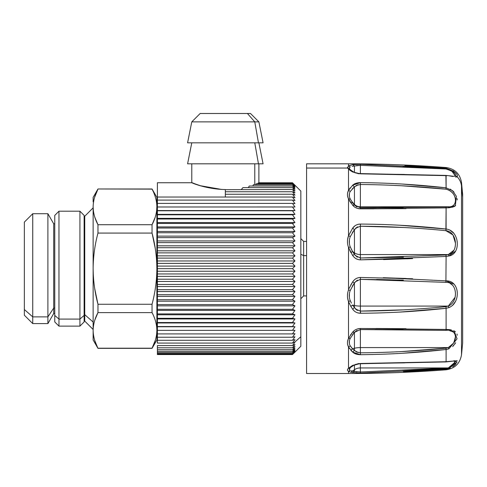 <?xml version="1.0" encoding="UTF-8"?>
<svg xmlns="http://www.w3.org/2000/svg" width="487" height="487" viewBox="0 0 487 487"><rect width="100%" height="100%" fill="white"/><g stroke="black" fill="none" stroke-linecap="round" stroke-linejoin="round"><path stroke-width="0.73" d="M405.367 371.794L446.098 369.061L446.098 369.797C454.846 368.501 459.984 363.503 461.512 354.792L461.512 186.016L461.512 354.792L462.65 342.939L462.65 194.386L462.65 339.938M347.487 167.266L347.651 168.052L349.429 168.709L347.651 168.052L306.573 168.052L306.573 369.274M348.479 371.319L348.509 373.517L306.573 373.517L306.573 163.815L306.573 168.052L347.651 168.052L348.509 165.994L352.673 164.661L360.398 164.241L446.098 168.271C454.304 170.943 457.993 173.774 457.171 176.775A16.777 16.095 0 0 1 461.512 186.016A838.809 804.877 0 0 1 462.65 197.393A838.809 804.877 180 0 0 461.512 186.016L461.512 182.534L461.512 186.016A16.777 16.095 180 0 0 457.171 176.775L455.321 175.935L451.607 170.803M406.03 208.631L360.398 208.832L360.374 207.754L445.909 206.963L446.098 207.888L445.909 206.963L448.308 206.805C458.821 207.852 457.451 191.391 445.909 189.181L401.592 185.754M350.823 202.909L352.6 202.683L354.445 204.972L352.673 205.197L354.451 206.902L352.673 205.197L354.445 204.972L360.374 207.754L360.398 208.832L357.16 208.278L360.398 208.832L446.098 207.888L445.909 230.68C417.487 227.861 388.973 226.382 360.374 226.236L361.524 226.242M347.56 195.804L348.509 198.915L350.293 199.019L348.509 198.915C347.121 195.908 347.121 193.059 348.509 190.374L352.673 185.212L354.445 186.886L354.445 204.972L352.576 205.155M352.381 188.743L354.445 186.886L350.293 191.415L348.509 190.374L350.293 191.415C348.911 193.716 348.911 196.249 350.293 199.019L352.6 202.683L350.829 202.811L349.563 200.906M349.386 193.698L349.386 196.45M453.318 206.932L448.923 207.748L448.308 206.805L360.374 206.805L360.374 184.512L360.374 206.805A8.389 8.048 0 0 1 354.445 204.449L354.445 186.886L352.673 185.212L360.398 182.631L360.374 184.512L356.046 185.577L358.146 184.756L355.991 185.614M405.574 185.973L445.903 189.181C417.475 186.284 388.961 184.731 360.374 184.512L360.398 182.631C389.052 182.868 417.621 184.603 446.098 187.83L445.909 189.181L446.098 187.83L452.526 190.691L456.374 196.31L455.333 205.861M401.623 185.754L445.909 189.181C457.743 191.981 458.772 207.523 448.308 206.805L448.923 207.748L446.098 207.888L448.923 207.748L455.613 205.63M352.034 201.904L354.445 204.449L351.377 200.93M360.483 182.631L360.398 182.631C357.062 182.68 354.487 183.544 352.673 185.212L354.445 186.886L358.243 184.737M357.056 207.018L354.445 204.972L354.445 204.449A8.389 8.048 180 0 0 360.374 206.805L360.374 207.754L360.374 206.805L448.697 206.762M376.451 207.766L360.386 207.961M371.599 173.932L375.398 173.969M404.417 174.449L360.374 173.841M445.909 175.49L446.098 187.83L402.207 184.043M357.835 173.628L359.303 173.786M350.817 170.882L352.673 171.972L360.398 173.829L352.576 171.954M354.445 172.617L353.933 172.124C355.504 172.684 354.554 173.116 360.386 173.591L360.374 165.33L356.429 165.543L360.374 165.33L360.398 164.241L360.374 173.591L445.989 175.405L454.134 176.343L455.321 175.935L457.171 176.775C458.09 173.865 454.401 171.028 446.098 168.271L445.909 168.983L402.883 166.402M349.563 167.4L349.429 168.709L350.293 169.726L348.509 169.117L350.129 169.573L352.144 171.047L350.829 170.84L352.125 171.034L353.933 172.124M350.171 187.86L348.509 190.374L348.509 169.117L350.829 170.84L349.526 169.945M347.651 168.052L347.992 168.569M350.226 165.257L348.509 165.994L350.293 166.944L348.509 165.994C348.509 163.09 348.509 163.09 348.509 165.994L348.187 166.195M352.138 166.371L354.445 165.994L352.673 164.661L354.445 165.994L354.445 172.398L354.445 165.994L360.374 165.33L445.909 168.983L446.098 168.271L404.764 165.507M450.286 170.091L445.909 168.983C453.068 171.199 456.203 173.518 455.321 175.935L454.194 176.343M452.813 176.477L448.308 175.637M456.97 176.964L455.497 177.025M360.398 173.829L447.224 175.673M349.289 167.857L350.293 166.944M405.233 166.505L445.909 168.983M360.374 165.33L360.398 164.241L352.673 164.661L356.155 164.308M355.504 164.344L352.673 164.661L354.445 165.994M454.28 171.686L453.184 170.821M446.098 168.271L446.098 167.54C413.615 165.05 381.09 163.815 348.509 163.815L348.479 166.012M405.33 184.232L402.238 184.043M360.392 182.631L357.896 182.832M355.26 183.575L352.673 185.212M348.509 169.117L348.509 190.374L347.608 192.998M354.445 204.972L356.794 206.89M347.584 297.703L348.509 301.587C347.121 297.758 347.121 293.874 348.509 289.923L348.509 247.402L350.293 246.976L348.509 247.402C347.121 243.457 347.121 239.567 348.509 235.738L348.509 198.915L352.673 205.197C354.487 207.45 357.062 208.661 360.398 208.832L406.006 208.631M360.471 208.832L373.87 208.844M452.478 207.188L452.782 207.103M453.275 191.391L452.843 190.959M349.368 193.771L349.258 195.05M360.392 207.754L403.224 207.62M352.32 232.689L354.445 229.687L352.673 228.129L348.509 235.738L350.293 236.585L348.509 235.738L352.673 228.129L354.445 229.687L352.673 228.129C354.536 225.518 357.111 224.166 360.398 224.075L360.374 226.236L403.796 227.49L360.374 226.236L355.68 228.153M405.513 225.566L399.614 225.231M350.829 252.576L352.6 251.584L350.293 246.976C348.911 243.427 348.911 239.963 350.293 236.585L354.445 229.687L354.445 252.856L354.445 229.687L357.58 226.845L355.607 228.22M348.509 190.374C347.128 193.065 347.128 195.914 348.509 198.915L348.509 235.738L347.59 239.537M403.37 257.209L360.374 257.994L445.909 254.975L446.098 256.448L445.909 254.975L448.308 254.555C458.821 252.716 457.451 231.678 445.909 230.68L446.098 229.042C459.679 230.442 461.286 254.062 448.923 255.985L448.308 254.555L448.923 255.985L446.098 256.448L445.909 282.357L360.374 279.337L355.236 281.833M406.657 258.841L412.544 258.573M453.184 232.506L452.837 232.153M349.374 239.921L349.252 241.406M448.63 231.368L448.308 231.246M360.295 208.826L357.227 208.302M360.374 226.236L360.374 254.555L360.398 224.075C357.062 224.203 354.487 225.554 352.673 228.129L354.907 225.834M406.237 278.467L383.543 277.736M350.743 285.029L352.673 281.9L354.445 282.935L354.445 307.644L352.673 309.202L354.445 307.644L352.673 309.202L350.829 306.39L352.6 305.069L354.445 307.644L352.6 305.069L350.829 306.39L348.509 301.587L350.293 300.741L351.413 303.109M360.374 311.236L360.374 311.09C388.973 310.943 417.481 309.464 445.909 306.652L446.098 308.283L399.614 312.1M360.599 313.257L360.374 311.09L403.796 309.842L361.689 311.083M406.012 311.729L446.062 308.289M453.184 304.819L453.494 304.491M355.68 309.178L356.782 310.042M403.37 280.122L376.603 279.459M454.042 284.158L446.098 280.877C459.679 280.299 461.286 302.5 448.923 307.62L448.308 306.079C458.821 301.849 457.451 281.87 445.909 282.357L446.098 256.448L360.398 259.863C357.111 259.735 354.536 258.256 352.673 255.425C354.487 258.213 357.062 259.693 360.398 259.863L360.374 257.994L360.398 259.863L412.641 258.573L383.543 259.595M449.805 329.662L446.098 329.437L445.909 330.363L375.16 329.559M357.16 329.048L360.398 328.5L406.018 328.695L376.165 328.488M350.366 335.184L352.673 332.134L354.445 332.359L357.056 330.308L354.445 332.359L352.673 332.134L354.451 330.423M357.227 329.029L360.398 328.5L360.38 329.504M352.582 334.654L352.32 335.026M347.596 344.266L348.509 346.951C347.121 344.266 347.121 341.424 348.509 338.41L347.572 341.466M454.042 330.685L457.043 338.818L448.923 348.82L448.308 347.584C458.821 342.093 457.451 328.524 445.909 330.363L360.374 329.571L354.445 332.359L354.445 350.445L352.673 352.119L354.445 350.445L352.6 348.795L354.445 350.445L354.445 348.272L352.6 348.795L350.829 350.25L352.6 348.795L351.486 347.59M405.154 351.377L401.623 351.571M405.701 353.069L446.092 349.502L402.238 353.282M360.465 354.7L360.374 352.886M451.455 331.148L453.251 332.031M455.43 336.876L453.914 342.623M453.275 345.934L453.701 345.484M445.909 330.363L446.098 329.437L449.318 329.614M349.386 340.882L349.258 342.282M356.046 351.748L356.782 352.119M452.003 331.355L451.54 331.178M360.295 313.257L357.531 312.806M454.042 360.587L457.043 362.139L448.923 368.537L448.308 367.941L360.374 367.941L360.374 363.74L360.374 367.941A8.389 6.069 0 0 0 354.445 369.718L354.445 364.933L354.445 371.331L360.392 371.995L360.398 373.091L360.374 371.995L354.445 371.331L352.673 372.671L354.445 371.331L352.6 371.051L354.445 371.331L354.445 369.718L350.829 372.251L352.6 371.051L351.224 370.723M404.612 370.851L402.889 370.924M360.398 373.066L350.829 372.251L348.509 371.338L350.293 370.382L348.509 371.338C347.121 370.522 347.121 369.475 348.509 368.215L350.293 367.6L349.362 369.657M402.883 370.924L445.909 368.349L446.098 369.061L450.158 368.142M454.28 365.646L456.082 363.746M349.307 368.896L349.27 369.396M356.429 371.782L356.776 371.825M457.098 175.387L457.244 176.623M453.135 191.245L453.701 191.841M454.73 206.281L454.042 206.646M449.805 207.663L446.098 207.888L446.098 229.042L399.517 225.225M453.068 232.384L453.494 232.835M454.596 303.054L452.837 305.172M449.209 307.516L446.098 308.283C417.621 311.437 389.052 313.092 360.398 313.257C357.111 313.165 354.536 311.814 352.673 309.202C354.487 311.777 357.062 313.129 360.398 313.257L360.374 306.079A8.389 1.978 0 0 1 354.445 305.501L352.6 305.069L354.445 305.501L354.445 282.935L350.293 290.355L348.509 289.923L350.293 290.355C348.911 293.905 348.911 297.362 350.293 300.741L348.509 301.587L349.398 303.718M455.217 343.408L454.767 344.12M403.388 371.885L446.098 369.061L445.909 368.349L448.308 367.941L448.923 368.537L446.098 369.061L360.398 373.091L350.829 372.251M350.129 367.752L348.509 368.215L352.673 365.353L353.891 365.226L350.196 367.691M455.43 361.896L448.308 367.941L454.913 363.369L454.103 361.001L445.989 361.92L360.386 363.74C354.554 364.209 355.504 364.641 353.927 365.207L360.398 363.497L404.405 362.882M359.229 363.546L357.835 363.698M360.374 363.491L352.673 365.353L348.509 368.215L348.509 346.951L350.293 345.91L352.6 348.795L354.445 348.272L354.445 332.359L350.293 338.307L348.509 338.41L350.293 338.307C348.911 341.077 348.911 343.615 350.293 345.91L348.509 346.951L349.471 348.54M375.398 363.357L371.611 363.399M445.909 361.841L450.67 361.251M350.293 370.382C348.911 369.779 348.911 368.848 350.293 367.6M352.6 371.051L354.445 369.718A8.389 6.069 180 0 1 360.374 367.941L360.374 371.995L360.374 367.941L448.308 367.941L360.374 371.995M347.681 370.619L348.509 371.338C348.509 374.235 348.509 374.235 348.509 371.338L349.502 371.812M401.592 351.571L445.909 348.15L446.098 349.502C417.621 352.728 389.052 354.457 360.398 354.7L352.673 352.119L348.509 346.951L348.509 368.215L347.535 369.536M355.991 351.717L360.374 352.819L360.398 354.7C357.062 354.646 354.487 353.787 352.673 352.119L350.829 350.25M349.404 340.784L349.368 343.56M352.271 335.093L354.445 332.359L352.673 332.134L354.512 330.381M403.218 329.705L360.374 329.571L360.374 347.584L360.398 328.5C357.062 328.664 354.487 329.876 352.673 332.134L348.509 338.41L348.509 301.587L348.509 338.41C347.128 341.417 347.128 344.26 348.509 346.951M399.504 312.106L446.098 308.283L445.909 306.652L448.308 306.079L448.923 307.62L446.098 308.283L446.098 329.437L451.297 329.882M448.923 348.82L446.098 349.502L445.909 348.15L448.308 347.584L448.923 348.82M360.374 347.584A8.389 2.362 0 0 0 354.445 348.272A8.389 2.362 180 0 1 360.374 347.584L360.374 352.819L360.374 347.584L448.308 347.584L360.374 347.584M449.818 330.74L452.66 331.659M455.43 337.223L453.677 343.025L448.308 347.584L445.909 348.15C417.475 351.042 388.961 352.6 360.374 352.819M358.146 352.57L354.445 350.445M402.207 353.288L446.098 349.502L446.098 361.719L360.398 363.497M355.607 309.105L360.374 311.09L360.398 277.462L360.374 306.079L448.308 306.079L360.374 306.079A8.389 1.978 180 0 1 354.445 305.501L354.445 307.644L357.58 310.481M349.398 293.655L349.374 297.405M352.29 286.259L354.445 282.935L352.673 281.9L349.106 288.438M360.398 277.462C357.062 277.633 354.487 279.112 352.673 281.9C354.536 279.075 357.111 277.596 360.398 277.462L412.635 278.759M354.445 282.935L357.312 280.122M450.536 283.678L452.66 285.315M455.071 297.32L448.308 306.079L445.909 306.652M360.374 279.337L403.376 280.122M455.461 331.586L446.098 329.437L360.398 328.5M350.829 306.39L352.673 309.202M355.169 255.419L360.374 257.994L360.374 254.555A8.389 5.789 0 0 1 354.445 252.856L352.6 251.584L354.445 254.397L352.673 255.425L354.445 254.397L352.6 251.584L350.829 252.424L349.739 250.361M348.509 235.738C347.128 239.567 347.128 243.457 348.509 247.402L352.558 255.365M349.392 239.817L349.38 243.561M360.587 224.075L360.398 224.075C389.052 224.233 417.621 225.889 446.098 229.042M453.975 250.184L448.308 254.555L360.374 254.555A8.389 5.789 180 0 1 354.445 252.856L354.445 254.397L354.445 252.856L352.6 251.584L351.395 249.435M354.445 229.687L357.622 226.826M445.909 230.68L452.983 234.953L455.412 243.007M357.294 257.197L354.445 254.397M448.308 254.555L360.374 254.555L360.374 257.994M447.054 254.835L445.909 254.975M446.098 280.877L383.202 277.73M446.098 256.448L448.923 255.985L455.613 251.103M457.238 242.435L457.007 240.578M454.042 233.486L449.866 230.101M457.238 199.938L457.013 198.501M454.042 192.237L450.225 189.102M446.098 187.83L446.098 175.612M455.589 364.343L453.184 366.51M348.509 373.517C381.09 373.517 413.615 372.275 446.098 369.797L446.098 369.061L447.169 368.927M452.727 366.821L455.613 364.325M457.238 360.69L446.098 361.719L446.098 349.502L447.121 349.337M452.624 346.567L455.613 342.726M457.238 335.245L456.983 333.985M446.098 329.437L446.098 308.283L448.923 307.62M452.453 305.526L455.613 301.289M457.238 291.963L457.001 290.173M348.509 247.402L348.509 289.923C347.128 293.868 347.128 297.758 348.509 301.587M306.573 241.406L303.638 241.406L303.638 255.596L300.826 254.244L303.638 255.596L303.638 295.926L303.638 255.596L306.573 255.596L303.638 255.596L303.638 241.406L300.826 238.593M258.883 142.843L263.077 163.815L258.457 163.815L254.78 142.843L258.457 163.815L187.586 163.815L191.781 142.843M258.457 142.843L187.586 142.843L191.781 121.872L254.78 121.872L258.457 142.843L254.78 121.872L191.781 121.872L200.169 113.483L247.414 113.483L254.78 121.872L258.883 121.872L254.78 121.872L247.414 113.483L250.495 113.483L258.883 121.872L263.077 142.843L192.207 142.843M192.207 163.815L258.457 163.815M294.952 352.125L292.486 354.548L294.952 351.967L292.486 354.226L294.952 351.492L292.486 353.574L294.952 350.707L292.486 352.6L294.952 349.605L292.486 351.31L294.952 348.199L292.486 349.709L294.952 346.488L292.486 347.797L294.952 344.486L292.486 345.581L294.952 342.197L294.398 342.398L300.826 336.754L300.826 346.257L294.952 352.125M300.826 336.754L294.398 342.398L292.486 343.079L294.952 339.622L292.486 340.291L294.952 336.785L292.486 337.235L294.952 333.686L292.486 333.918L294.952 330.344L292.486 330.35L294.952 326.765L292.486 326.552L294.952 322.966L292.486 322.534L294.952 318.961L292.486 318.309L294.952 314.766L292.486 313.902L294.952 310.396L292.486 309.318L294.952 305.866L292.486 304.576L294.952 301.197L292.486 299.706L294.952 296.4L292.486 294.714L294.952 291.506L292.486 289.625L294.952 286.52L292.486 284.451L294.952 281.468L292.486 279.221L294.952 276.366L292.486 273.956L294.952 271.235L292.486 268.666L294.952 266.097L292.486 263.376L294.952 260.965L292.486 258.104L294.952 255.864L292.486 252.875L294.952 250.811L292.486 247.706L294.952 245.825L292.486 242.617L294.952 240.925L292.486 237.626L294.952 236.134L292.486 232.749L294.952 231.465L292.486 228.013L294.952 226.936L292.486 223.43L294.952 222.565L292.486 219.016L294.952 218.365L292.486 214.797L294.952 214.365L292.486 210.774L294.952 210.567L292.486 206.975L294.952 206.987L292.486 203.414L294.952 203.639L292.486 200.096L294.952 200.541L292.486 197.034L294.952 197.704L292.486 194.252L294.952 195.135L292.486 191.744L294.952 192.84L292.486 189.534L294.952 190.837L292.486 187.623L294.952 189.133L292.486 186.016L294.952 187.726L292.486 184.725L294.952 186.624L292.486 183.757L294.952 185.833L292.486 183.106L294.952 185.358L292.486 182.777L300.826 191.074L300.826 336.754L300.826 200.571M292.486 182.777L258.78 182.777L292.486 182.777L294.952 185.358M258.755 183.106L258.78 182.777L258.755 183.106M292.486 183.106L257.933 183.106L292.486 183.106L294.952 185.833M257.793 183.757L257.933 183.106L257.793 183.757M292.486 183.757L256.186 183.757L292.486 183.757L294.952 186.624M255.864 184.725L256.186 183.757L255.864 184.725M292.486 184.725L253.404 184.725L292.486 184.725L294.952 187.726M252.826 186.016L253.404 184.725L252.826 186.016M292.486 186.016L249.265 186.016L292.486 186.016L294.952 189.133M248.327 187.623L249.265 186.016L248.327 187.623M292.486 187.623L242.946 187.623L292.486 187.623M241.308 189.534L242.946 187.623L241.308 189.534M292.486 189.534L225.335 189.674L292.486 189.534M292.486 200.096L157.392 200.096L292.486 200.096M254.78 184.725L254.78 163.815L254.78 184.725M221.816 189.48L200.425 185.73L191.781 182.735L191.781 163.815M157.392 197.034L292.486 197.034L225.335 197.034L225.335 194.252L292.486 194.252L225.335 194.252L225.335 191.744L292.486 191.744L225.335 191.744L225.335 189.559L225.335 197.034L157.392 197.034L157.392 203.414L157.392 182.735L191.781 182.735M157.392 343.079L292.486 343.079L157.392 343.079L157.392 203.414L292.486 203.414L157.392 203.414L157.392 206.981L292.486 206.975L157.392 206.981L157.392 210.561L294.952 210.567L157.392 210.561L292.486 210.774L157.392 210.774L157.392 214.365L294.952 214.365L157.392 214.365L157.392 214.797L292.486 214.797L157.392 214.797L157.392 218.365L294.952 218.365L157.392 218.365L157.392 219.016L292.486 219.016L157.392 219.016L157.392 222.565L294.952 222.565L157.392 222.565L157.392 223.43L292.486 223.43L157.392 223.43L157.392 226.936L294.952 226.936L157.392 226.936L157.392 228.013L292.486 228.013L157.392 228.013L157.392 231.465L294.952 231.465L157.392 231.465L157.392 232.749L292.486 232.749L157.392 232.749L157.392 236.134L294.952 236.134L157.392 236.134L157.392 237.626L292.486 237.626L157.392 237.626L157.392 240.925L294.952 240.925L157.392 240.925L157.392 242.617L292.486 242.617L157.392 242.617L157.392 245.825L294.952 245.825L157.392 245.825L157.392 247.706L292.486 247.706L157.392 247.706L157.392 250.811L294.952 250.811L157.392 250.811L157.392 252.875L292.486 252.875L157.392 252.875L157.392 255.864L294.952 255.864L157.392 255.864L157.392 258.104L292.486 258.104L157.392 258.104L157.392 260.965L294.952 260.965L157.392 260.965L157.392 263.376L292.486 263.376L157.392 263.376L157.392 266.097L294.952 266.097L157.392 266.097L157.392 268.666L292.486 268.666L157.392 268.666L157.392 271.235L294.952 271.235L157.392 271.235L157.392 273.956L292.486 273.956L157.392 273.956L157.392 276.366L294.952 276.366L157.392 276.366L157.392 279.221L292.486 279.221L157.392 279.221L157.392 281.468L294.952 281.468L157.392 281.468L157.392 284.451L292.486 284.451L157.392 284.451L157.392 286.52L294.952 286.52L157.392 286.52L157.392 289.625L292.486 289.625L157.392 289.625L157.392 291.506L294.952 291.506L157.392 291.506L157.392 294.714L292.486 294.714L157.392 294.714L157.392 296.4L294.952 296.4L157.392 296.4L157.392 299.706L292.486 299.706L157.392 299.706L157.392 301.197L294.952 301.197L157.392 301.197L157.392 304.576L292.486 304.576L157.392 304.576L157.392 305.866L294.952 305.866L157.392 305.866L157.392 309.318L292.486 309.318L157.392 309.318L157.392 310.396L294.952 310.396L157.392 310.396L157.392 313.902L292.486 313.902L157.392 313.902L157.392 314.766L294.952 314.766L157.392 314.766L157.392 318.309L292.486 318.309L157.392 318.309L157.392 318.961L294.952 318.961L157.392 318.961L157.392 322.534L292.486 322.534L157.392 322.534L157.392 322.966L294.952 322.966L157.392 322.966L157.392 326.552L292.486 326.552L157.392 326.765L294.952 326.765L157.392 326.765L157.392 330.35L292.486 330.35L157.392 330.35L157.392 333.918L292.486 333.918L157.392 333.918L157.392 337.235L292.486 337.235L157.392 337.235L157.392 340.291L292.486 340.291L157.392 340.291L157.392 343.079M292.486 345.581L157.392 345.581L292.486 345.581M157.392 347.797L157.392 345.581L157.392 347.797L292.486 347.797L157.392 347.797L157.392 349.709L157.392 347.797M292.486 349.709L157.392 349.709L292.486 349.709M157.392 351.31L157.392 349.709L157.392 351.31L292.486 351.31L157.392 351.31L157.392 352.6L157.392 351.31M294.952 348.199L292.486 351.31M292.486 352.6L157.392 352.6L292.486 352.6L294.952 349.605M157.392 353.574L157.392 352.6L157.392 353.574L292.486 353.574L157.392 353.574L157.392 354.226L157.392 353.574M294.952 350.707L292.486 353.574M292.486 354.226L157.392 354.226L292.486 354.226L294.952 351.492M157.392 354.548L157.392 354.226L157.392 354.548L292.486 354.548L157.392 354.548M294.952 351.967L292.486 354.548M195.89 184.256C183.282 178.729 200.79 189.011 225.335 189.559M247.414 113.483L203.249 113.483M84.117 315.406L84.117 215.4L79.929 211.206L58.957 211.206L58.957 319.088L54.763 315.406L54.763 215.4L58.957 211.206L58.957 326.12L58.957 319.088L79.929 319.088L79.929 326.12L79.929 319.088L58.957 319.088L54.763 315.406L54.763 321.931L58.957 326.12L79.929 326.12L84.117 321.931L84.117 315.406L79.929 319.088L79.929 211.206L79.929 319.088L84.117 315.406L84.117 221.92M54.763 221.92L54.763 315.406M54.763 223.789L53.71 223.789L47.896 213.72L32.739 213.72L32.739 316.879L24.35 309.519L24.35 222.109L32.739 213.72L32.739 323.605L32.739 316.879L47.896 316.879L47.896 213.72L47.896 316.879L53.71 308.046L47.896 316.879L32.739 316.879L24.35 309.519L24.35 315.217L32.739 323.605L47.896 323.605L47.896 316.879L47.896 323.605L53.71 313.543L53.71 223.789L53.71 313.543L54.763 313.543M54.763 308.046L53.71 308.046L54.763 308.046M94.868 217.379L97.972 224.714C94.849 218.882 93.23 212.953 93.133 206.92L93.133 330.411C93.23 324.379 94.849 318.449 97.972 312.617L152.041 312.617C155.164 318.449 156.784 324.379 156.881 330.411L156.881 334.752M93.133 329.48L84.744 321.091L84.744 314.669L93.133 322.035L84.744 314.669L84.744 216.24L93.133 207.852M156.65 334.204L156.881 330.411C156.784 324.379 155.164 318.449 152.041 312.617L152.041 304.253L97.972 304.253C94.849 292.59 93.23 280.731 93.133 268.666C93.23 256.6 94.849 244.736 97.972 233.078L152.041 233.078C155.164 244.736 156.784 256.6 156.881 268.666C156.784 280.731 155.164 292.59 152.041 304.253C155.164 292.59 156.784 280.725 156.881 268.666L156.729 262.505M97.972 348.205C95.002 342.647 93.394 336.998 93.145 331.251C93.394 336.998 95.008 342.653 97.972 348.205L152.041 348.205L97.972 348.205M156.869 331.251C156.619 336.998 155.012 342.647 152.041 348.205C155.018 342.641 156.631 336.974 156.875 331.203L157.392 331.203L156.875 331.203L156.881 268.666C156.784 256.6 155.164 244.736 152.041 233.078L152.041 224.714L155.14 217.391M93.37 210.761L93.133 206.92C93.23 200.888 94.849 194.952 97.972 189.126C94.849 194.952 93.23 200.888 93.133 206.92L93.133 339.963L97.972 348.351L152.041 348.351L156.881 339.969L156.881 339.165M152.139 348.004L155.39 340.103M94.728 288.718L97.972 304.253L152.041 304.253L152.041 312.617L97.972 312.617L94.874 319.941M155.286 248.607L152.041 233.078L97.972 233.078L97.972 224.714L152.041 224.714L97.972 224.714L97.972 233.078C94.849 244.736 93.23 256.6 93.133 268.666L93.285 274.826M97.93 189.206L94.581 197.369M156.637 210.804L156.881 206.561M156.875 206.129L156.881 206.92C156.784 212.947 155.164 218.882 152.041 224.714C155.164 218.882 156.784 212.947 156.881 206.92C156.784 200.888 155.164 194.952 152.041 189.126C155.164 194.952 156.784 200.888 156.881 206.92L156.881 197.363L152.041 188.98L97.972 188.98L152.041 189.126L97.972 188.98L93.133 197.363L93.133 201.892M156.881 330.533L156.881 268.763M156.881 198.179L156.881 197.363L157.392 197.363M152.291 189.613L152.541 190.119M155.225 196.711L155.39 197.223M156.881 206.969L156.881 268.568M152.041 224.714L152.041 233.078M97.972 312.617L97.972 304.253L97.972 312.617C94.849 318.449 93.23 324.379 93.133 330.411L93.2 332.426M97.461 347.188L94.782 340.602M93.133 268.666C93.23 280.731 94.849 292.59 97.972 304.253M93.133 206.92C93.23 212.953 94.849 218.882 97.972 224.714M94.624 197.223L94.782 196.718M24.35 227.806L24.35 309.519M157.392 339.963L156.881 339.963L156.881 331.197M156.881 268.666L156.881 206.92M462.65 194.386L461.512 182.534C459.984 173.829 454.846 168.825 446.098 167.528M348.509 163.815L306.573 163.815M306.573 295.926L303.638 295.926L300.826 298.738M258.883 182.777L258.883 163.815"/></g></svg>
